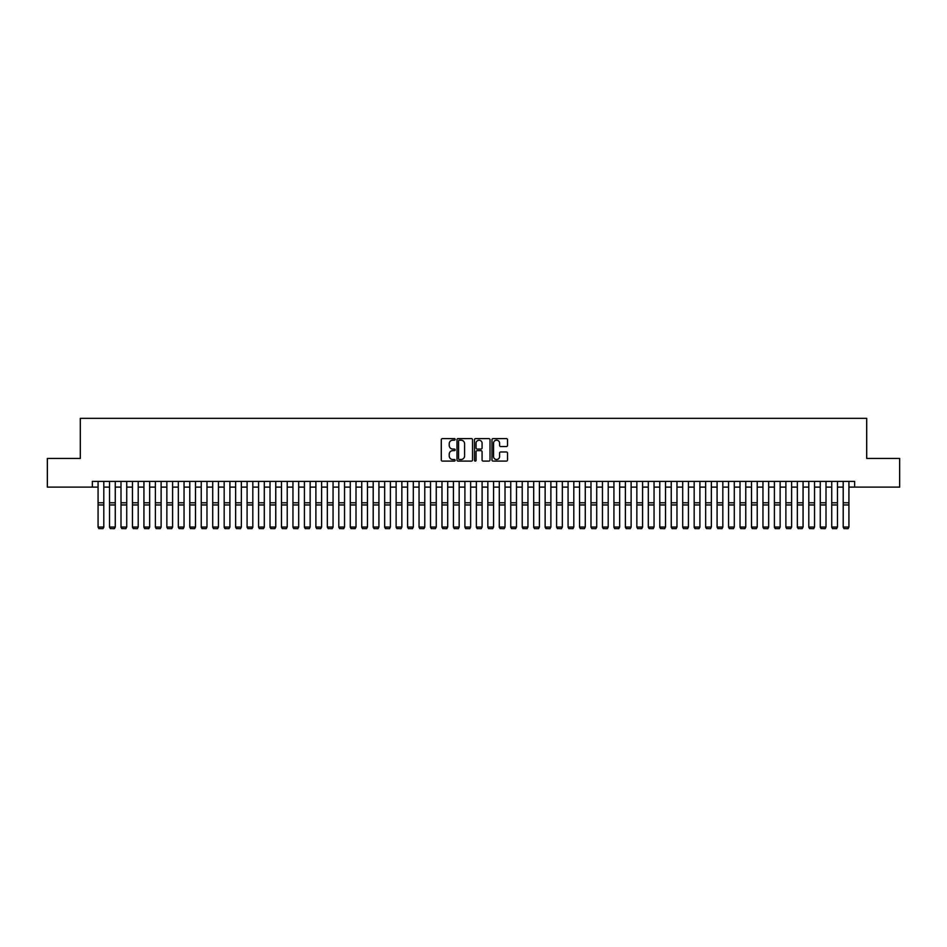 <?xml version="1.0" encoding="UTF-8"?>
<svg xmlns="http://www.w3.org/2000/svg" width="947" height="947" viewBox="0 0 947 947"><rect width="100%" height="100%" fill="white"/><g stroke="black" fill="none" stroke-linecap="round" stroke-linejoin="round"><path stroke-width="1.42" d="M455.164 439.396A0.793 0.793 0 0 0 454.371 438.603L442.415 438.603A1.125 1.125 0 0 0 441.29 439.728L441.29 459.982A1.125 1.125 0 0 0 442.415 461.106L454.371 461.106A0.793 0.793 0 0 0 455.164 460.325A0.793 0.793 0 0 0 454.371 459.532L452.82 459.532A3.599 3.599 0 0 1 449.221 455.933L449.221 454.252A3.599 3.599 0 0 1 452.82 450.642L454.371 450.642A0.793 0.793 0 0 0 455.164 449.861A0.793 0.793 0 0 0 454.371 449.067L452.82 449.067A3.599 3.599 0 0 1 449.221 445.469L449.221 443.788A3.599 3.599 0 0 1 452.82 440.177L454.371 440.177A0.793 0.793 0 0 0 455.164 439.396M506.385 446.534A1.125 1.125 0 0 0 507.509 445.41L507.509 439.728A1.125 1.125 0 0 0 506.385 438.603L493.103 438.603A1.125 1.125 0 0 0 491.978 439.728L491.978 459.982A1.125 1.125 0 0 0 493.103 461.106L506.385 461.106A1.125 1.125 0 0 0 507.509 459.982L507.509 453.128A1.125 1.125 0 0 0 506.385 451.991L500.703 451.991A1.125 1.125 0 0 0 499.578 453.128L499.578 456.525A3.007 3.007 0 0 1 496.571 459.532A3.007 3.007 0 0 1 493.553 456.525L493.553 443.196A3.007 3.007 0 0 1 496.571 440.177A3.007 3.007 0 0 1 499.578 443.196L499.578 445.41A1.125 1.125 0 0 0 500.703 446.534L506.385 446.534M92.344 487.113L47.35 487.113L47.35 458.455L80.306 458.455L80.306 418.337L866.694 418.337L866.694 458.455L899.65 458.455L899.65 487.113L854.656 487.113L854.656 481.384L92.344 481.384L92.344 487.113L98.074 487.113M472.517 439.728A1.125 1.125 0 0 0 471.393 438.603L458.111 438.603A1.125 1.125 0 0 0 456.987 439.728L456.987 459.982A1.125 1.125 0 0 0 458.111 461.106L471.393 461.106A1.125 1.125 0 0 0 472.517 459.982L472.517 439.728M475.607 438.603L488.889 438.603A1.125 1.125 0 0 1 490.013 439.728L490.013 459.982A1.125 1.125 0 0 1 488.889 461.106L483.207 461.106A1.125 1.125 0 0 1 482.082 459.982L482.082 451.766A1.125 1.125 0 0 0 480.958 450.642L477.181 450.642A1.125 1.125 0 0 0 476.057 451.766L476.057 460.325A0.793 0.793 0 0 1 475.276 461.106A0.793 0.793 0 0 1 474.483 460.325L474.483 439.728A1.125 1.125 0 0 1 475.607 438.603M103.803 487.113L109.544 487.113M115.274 487.113L121.003 487.113M126.732 487.113L132.462 487.113M138.203 487.113L143.932 487.113M149.662 487.113L155.391 487.113M161.12 487.113L166.85 487.113M172.591 487.113L178.32 487.113M184.049 487.113L189.779 487.113M195.508 487.113L201.249 487.113M206.979 487.113L212.708 487.113M218.437 487.113L224.167 487.113M229.908 487.113L235.637 487.113M241.367 487.113L247.096 487.113M252.825 487.113L258.567 487.113M264.296 487.113L270.025 487.113M275.755 487.113L281.484 487.113M287.225 487.113L292.954 487.113M298.684 487.113L304.413 487.113M310.143 487.113L315.884 487.113M321.613 487.113L327.342 487.113M333.072 487.113L338.801 487.113M344.542 487.113L350.272 487.113M356.001 487.113L361.73 487.113M367.46 487.113L373.201 487.113M378.93 487.113L384.66 487.113M390.389 487.113L396.118 487.113M401.859 487.113L407.589 487.113M413.318 487.113L419.048 487.113M424.777 487.113L430.518 487.113M436.247 487.113L441.977 487.113M447.706 487.113L453.435 487.113M459.177 487.113L464.906 487.113M470.635 487.113L476.365 487.113M482.094 487.113L487.823 487.113M493.565 487.113L499.294 487.113M505.023 487.113L510.753 487.113M516.482 487.113L522.223 487.113M527.952 487.113L533.682 487.113M539.411 487.113L545.141 487.113M550.882 487.113L556.611 487.113M562.34 487.113L568.07 487.113M573.799 487.113L579.54 487.113M585.27 487.113L590.999 487.113M596.728 487.113L602.458 487.113M608.199 487.113L613.928 487.113M619.658 487.113L625.387 487.113M631.116 487.113L636.858 487.113M642.587 487.113L648.316 487.113M654.046 487.113L659.775 487.113M665.516 487.113L671.245 487.113M676.975 487.113L682.704 487.113M688.433 487.113L694.175 487.113M699.904 487.113L705.633 487.113M711.363 487.113L717.092 487.113M722.833 487.113L728.563 487.113M734.292 487.113L740.021 487.113M745.751 487.113L751.492 487.113M757.221 487.113L762.951 487.113M768.68 487.113L774.409 487.113M780.15 487.113L785.88 487.113M791.609 487.113L797.338 487.113M803.068 487.113L808.797 487.113M814.538 487.113L820.268 487.113M825.997 487.113L831.726 487.113M837.456 487.113L843.197 487.113M848.926 487.113L854.656 487.113M459.354 440.177A0.793 0.793 0 0 0 458.561 440.971L458.561 458.75A0.793 0.793 0 0 0 459.354 459.532L460.988 459.532A3.599 3.599 0 0 0 464.586 455.933L464.586 443.788A3.599 3.599 0 0 0 460.988 440.177L459.354 440.177M482.082 443.243A3.007 3.007 0 0 0 479.075 440.237A3.007 3.007 0 0 0 476.057 443.243L476.057 447.943A1.125 1.125 0 0 0 477.181 449.067L480.958 449.067A1.125 1.125 0 0 0 482.082 447.943L482.082 443.243M103.803 481.384L103.803 527.242L102.951 528.663L98.938 528.58L102.951 528.663M98.938 528.663L98.074 527.029L103.803 527.029L102.951 528.58M98.074 481.384L98.074 527.029L98.938 528.58M109.544 527.242L110.397 528.663L109.544 527.029L115.274 527.029L114.409 528.663L110.397 528.58L114.409 528.663M121.003 527.242L121.867 528.663L121.003 527.029L126.732 527.029L125.868 528.663L121.867 528.58L125.868 528.663M132.462 527.242L133.326 528.663L132.462 527.029L138.203 527.029L137.339 528.663L133.326 528.58L137.339 528.663M143.932 527.242L144.784 528.663L143.932 527.029L149.662 527.029L148.797 528.663L144.784 528.58L148.797 528.663M115.274 481.384L115.274 527.029L114.409 528.58M109.544 481.384L109.544 527.029L110.397 528.58M126.732 481.384L126.732 527.029L125.868 528.58M121.003 481.384L121.003 527.029L121.867 528.58M138.203 481.384L138.203 527.029L137.339 528.58M132.462 481.384L132.462 527.029L133.326 528.58M149.662 481.384L149.662 527.029L148.797 528.58M143.932 481.384L143.932 527.029L144.784 528.58M155.391 527.242L156.255 528.663L155.391 527.029L161.12 527.029L160.268 528.663L156.255 528.58L160.268 528.663M161.12 481.384L161.12 527.029L160.268 528.58M155.391 481.384L155.391 527.029L156.255 528.58M166.85 527.242L167.714 528.663L166.85 527.029L172.591 527.029L171.727 528.663L167.714 528.58L171.727 528.663M172.591 481.384L172.591 527.029L171.727 528.58M166.85 481.384L166.85 527.029L167.714 528.58M178.32 527.242L179.184 528.663L178.32 527.029L184.049 527.029L183.185 528.663L179.184 528.58L183.185 528.663M184.049 481.384L184.049 527.029L183.185 528.58M178.32 481.384L178.32 527.029L179.184 528.58M189.779 527.242L190.643 528.663L189.779 527.029L195.508 527.029L194.656 528.663L190.643 528.58L194.656 528.663M195.508 481.384L195.508 527.029L194.656 528.58M189.779 481.384L189.779 527.029L190.643 528.58M201.249 527.242L202.102 528.663L201.249 527.029L206.979 527.029L206.115 528.663L202.102 528.58L206.115 528.663M206.979 481.384L206.979 527.029L206.115 528.58M201.249 481.384L201.249 527.029L202.102 528.58M212.708 527.242L213.572 528.663L212.708 527.029L218.437 527.029L217.585 528.663L213.572 528.58L217.585 528.663M218.437 481.384L218.437 527.029L217.585 528.58M212.708 481.384L212.708 527.029L213.572 528.58M224.167 527.242L225.031 528.663L224.167 527.029L229.908 527.029L229.044 528.663L225.031 528.58L229.044 528.663M229.908 481.384L229.908 527.029L229.044 528.58M224.167 481.384L224.167 527.029L225.031 528.58M235.637 527.242L236.49 528.663L235.637 527.029L241.367 527.029L240.502 528.663L236.49 528.58L240.502 528.663M241.367 481.384L241.367 527.029L240.502 528.58M235.637 481.384L235.637 527.029L236.49 528.58M252.825 481.384L252.825 527.242L251.973 528.663L247.96 528.58L251.973 528.663M247.096 527.242L247.96 528.663L247.096 527.029L252.825 527.029L251.973 528.58M247.096 481.384L247.096 527.029L247.96 528.58M264.296 481.384L264.296 527.242L263.432 528.663L259.419 528.58L263.432 528.663M258.567 527.242L259.419 528.663L258.567 527.029L264.296 527.029L263.432 528.58M258.567 481.384L258.567 527.029L259.419 528.58M270.025 527.242L270.889 528.663L270.025 527.029L275.755 527.029L274.902 528.663L270.889 528.58L274.902 528.663M275.755 481.384L275.755 527.029L274.902 528.58M270.025 481.384L270.025 527.029L270.889 528.58M281.484 527.242L282.348 528.663L281.484 527.029L287.225 527.029L286.361 528.663L282.348 528.58L286.361 528.663M287.225 481.384L287.225 527.029L286.361 528.58M281.484 481.384L281.484 527.029L282.348 528.58M292.954 527.242L293.807 528.663L292.954 527.029L298.684 527.029L297.82 528.663L293.807 528.58L297.82 528.663M298.684 481.384L298.684 527.029L297.82 528.58M292.954 481.384L292.954 527.029L293.807 528.58M304.413 527.242L305.277 528.663L304.413 527.029L310.143 527.029L309.29 528.663L305.277 528.58L309.29 528.663M310.143 481.384L310.143 527.029L309.29 528.58M304.413 481.384L304.413 527.029L305.277 528.58M315.884 527.242L316.736 528.663L315.884 527.029L321.613 527.029L320.749 528.663L316.736 528.58L320.749 528.663M321.613 481.384L321.613 527.029L320.749 528.58M315.884 481.384L315.884 527.029L316.736 528.58M327.342 527.242L328.207 528.663L327.342 527.029L333.072 527.029L332.219 528.663L328.207 528.58L332.219 528.663M333.072 481.384L333.072 527.029L332.219 528.58M327.342 481.384L327.342 527.029L328.207 528.58M338.801 527.242L339.665 528.663L338.801 527.029L344.542 527.029L343.678 528.663L339.665 528.58L343.678 528.663M344.542 481.384L344.542 527.029L343.678 528.58M338.801 481.384L338.801 527.029L339.665 528.58M350.272 527.242L351.124 528.663L350.272 527.029L356.001 527.029L355.137 528.663L351.124 528.58L355.137 528.663M356.001 481.384L356.001 527.029L355.137 528.58M350.272 481.384L350.272 527.029L351.124 528.58M361.73 527.242L362.594 528.663L361.73 527.029L367.46 527.029L366.607 528.663L362.594 528.58L366.607 528.663M373.201 527.242L374.053 528.663L373.201 527.029L378.93 527.029L378.066 528.663L374.053 528.58L378.066 528.663M384.66 527.242L385.524 528.663L384.66 527.029L390.389 527.029L389.537 528.663L385.524 528.58L389.537 528.663M367.46 481.384L367.46 527.029L366.607 528.58M361.73 481.384L361.73 527.029L362.594 528.58M378.93 481.384L378.93 527.029L378.066 528.58M373.201 481.384L373.201 527.029L374.053 528.58M390.389 481.384L390.389 527.029L389.537 528.58M384.66 481.384L384.66 527.029L385.524 528.58M396.118 527.242L396.982 528.663L396.118 527.029L401.859 527.029L400.995 528.663L396.982 528.58L400.995 528.663M401.859 481.384L401.859 527.029L400.995 528.58M396.118 481.384L396.118 527.029L396.982 528.58M407.589 527.242L408.441 528.663L407.589 527.029L413.318 527.029L412.454 528.663L408.441 528.58L412.454 528.663M413.318 481.384L413.318 527.029L412.454 528.58M407.589 481.384L407.589 527.029L408.441 528.58M419.048 527.242L419.912 528.663L419.048 527.029L424.777 527.029L423.925 528.663L419.912 528.58L423.925 528.663M424.777 481.384L424.777 527.029L423.925 528.58M419.048 481.384L419.048 527.029L419.912 528.58M430.518 527.242L431.37 528.663L430.518 527.029L436.247 527.029L435.383 528.663L431.37 528.58L435.383 528.663M436.247 481.384L436.247 527.029L435.383 528.58M430.518 481.384L430.518 527.029L431.37 528.58M441.977 527.242L442.841 528.663L441.977 527.029L447.706 527.029L446.842 528.663L442.841 528.58L446.842 528.663M453.435 527.242L454.3 528.663L453.435 527.029L459.177 527.029L458.312 528.663L454.3 528.58L458.312 528.663M464.906 527.242L465.758 528.663L464.906 527.029L470.635 527.029L469.771 528.663L465.758 528.58L469.771 528.663M447.706 481.384L447.706 527.029L446.842 528.58M441.977 481.384L441.977 527.029L442.841 528.58M459.177 481.384L459.177 527.029L458.312 528.58M453.435 481.384L453.435 527.029L454.3 528.58M470.635 481.384L470.635 527.029L469.771 528.58M464.906 481.384L464.906 527.029L465.758 528.58M476.365 527.242L477.229 528.663L476.365 527.029L482.094 527.029L481.242 528.663L477.229 528.58L481.242 528.663M482.094 481.384L482.094 527.029L481.242 528.58M476.365 481.384L476.365 527.029L477.229 528.58M487.823 527.242L488.688 528.663L487.823 527.029L493.565 527.029L492.7 528.663L488.688 528.58L492.7 528.663M493.565 481.384L493.565 527.029L492.7 528.58M487.823 481.384L487.823 527.029L488.688 528.58M499.294 527.242L500.158 528.663L499.294 527.029L505.023 527.029L504.159 528.663L500.158 528.58L504.159 528.663M505.023 481.384L505.023 527.029L504.159 528.58M499.294 481.384L499.294 527.029L500.158 528.58M510.753 527.242L511.617 528.663L510.753 527.029L516.482 527.029L515.63 528.663L511.617 528.58L515.63 528.663M516.482 481.384L516.482 527.029L515.63 528.58M510.753 481.384L510.753 527.029L511.617 528.58M522.223 527.242L523.075 528.663L522.223 527.029L527.952 527.029L527.088 528.663L523.075 528.58L527.088 528.663M527.952 481.384L527.952 527.029L527.088 528.58M522.223 481.384L522.223 527.029L523.075 528.58M533.682 527.242L534.546 528.663L533.682 527.029L539.411 527.029L538.559 528.663L534.546 528.58L538.559 528.663M539.411 481.384L539.411 527.029L538.559 528.58M533.682 481.384L533.682 527.029L534.546 528.58M545.141 527.242L546.005 528.663L545.141 527.029L550.882 527.029L550.018 528.663L546.005 528.58L550.018 528.663M550.882 481.384L550.882 527.029L550.018 528.58M545.141 481.384L545.141 527.029L546.005 528.58M556.611 527.242L557.463 528.663L556.611 527.029L562.34 527.029L561.476 528.663L557.463 528.58L561.476 528.663M562.34 481.384L562.34 527.029L561.476 528.58M556.611 481.384L556.611 527.029L557.463 528.58M568.07 527.242L568.934 528.663L568.07 527.029L573.799 527.029L572.947 528.663L568.934 528.58L572.947 528.663M573.799 481.384L573.799 527.029L572.947 528.58M568.07 481.384L568.07 527.029L568.934 528.58M579.54 527.242L580.393 528.663L579.54 527.029L585.27 527.029L584.406 528.663L580.393 528.58L584.406 528.663M585.27 481.384L585.27 527.029L584.406 528.58M579.54 481.384L579.54 527.029L580.393 528.58M590.999 527.242L591.863 528.663L590.999 527.029L596.728 527.029L595.876 528.663L591.863 528.58L595.876 528.663M596.728 481.384L596.728 527.029L595.876 528.58M590.999 481.384L590.999 527.029L591.863 528.58M602.458 527.242L603.322 528.663L602.458 527.029L608.199 527.029L607.335 528.663L603.322 528.58L607.335 528.663M608.199 481.384L608.199 527.029L607.335 528.58M602.458 481.384L602.458 527.029L603.322 528.58M613.928 527.242L614.781 528.663L613.928 527.029L619.658 527.029L618.793 528.663L614.781 528.58L618.793 528.663M619.658 481.384L619.658 527.029L618.793 528.58M613.928 481.384L613.928 527.029L614.781 528.58M625.387 527.242L626.251 528.663L625.387 527.029L631.116 527.029L630.264 528.663L626.251 528.58L630.264 528.663M631.116 481.384L631.116 527.029L630.264 528.58M625.387 481.384L625.387 527.029L626.251 528.58M636.858 527.242L637.71 528.663L636.858 527.029L642.587 527.029L641.723 528.663L637.71 528.58L641.723 528.663M642.587 481.384L642.587 527.029L641.723 528.58M636.858 481.384L636.858 527.029L637.71 528.58M648.316 527.242L649.18 528.663L648.316 527.029L654.046 527.029L653.193 528.663L649.18 528.58L653.193 528.663M654.046 481.384L654.046 527.029L653.193 528.58M648.316 481.384L648.316 527.029L649.18 528.58M659.775 527.242L660.639 528.663L659.775 527.029L665.516 527.029L664.652 528.663L660.639 528.58L664.652 528.663M665.516 481.384L665.516 527.029L664.652 528.58M659.775 481.384L659.775 527.029L660.639 528.58M671.245 527.242L672.098 528.663L671.245 527.029L676.975 527.029L676.111 528.663L672.098 528.58L676.111 528.663M676.975 481.384L676.975 527.029L676.111 528.58M671.245 481.384L671.245 527.029L672.098 528.58M682.704 527.242L683.568 528.663L682.704 527.029L688.433 527.029L687.581 528.663L683.568 528.58L687.581 528.663M688.433 481.384L688.433 527.029L687.581 528.58M682.704 481.384L682.704 527.029L683.568 528.58M694.175 527.242L695.027 528.663L694.175 527.029L699.904 527.029L699.04 528.663L695.027 528.58L699.04 528.663M699.904 481.384L699.904 527.029L699.04 528.58M694.175 481.384L694.175 527.029L695.027 528.58M705.633 527.242L706.498 528.663L705.633 527.029L711.363 527.029L710.51 528.663L706.498 528.58L710.51 528.663M717.092 527.242L717.956 528.663L717.092 527.029L722.833 527.029L721.969 528.663L717.956 528.58L721.969 528.663M728.563 527.242L729.415 528.663L728.563 527.029L734.292 527.029L733.428 528.663L729.415 528.58L733.428 528.663M740.021 527.242L740.885 528.663L740.021 527.029L745.751 527.029L744.898 528.663L740.885 528.58L744.898 528.663M751.492 527.242L752.344 528.663L751.492 527.029L757.221 527.029L756.357 528.663L752.344 528.58L756.357 528.663M762.951 527.242L763.815 528.663L762.951 527.029L768.68 527.029L767.816 528.663L763.815 528.58L767.816 528.663M711.363 481.384L711.363 527.029L710.51 528.58M705.633 481.384L705.633 527.029L706.498 528.58M722.833 481.384L722.833 527.029L721.969 528.58M717.092 481.384L717.092 527.029L717.956 528.58M734.292 481.384L734.292 527.029L733.428 528.58M728.563 481.384L728.563 527.029L729.415 528.58M745.751 481.384L745.751 527.029L744.898 528.58M740.021 481.384L740.021 527.029L740.885 528.58M757.221 481.384L757.221 527.029L756.357 528.58M751.492 481.384L751.492 527.029L752.344 528.58M768.68 481.384L768.68 527.029L767.816 528.58M762.951 481.384L762.951 527.029L763.815 528.58M774.409 527.242L775.273 528.663L774.409 527.029L780.15 527.029L779.286 528.663L775.273 528.58L779.286 528.663M780.15 481.384L780.15 527.029L779.286 528.58M774.409 481.384L774.409 527.029L775.273 528.58M785.88 527.242L786.732 528.663L785.88 527.029L791.609 527.029L790.745 528.663L786.732 528.58L790.745 528.663M791.609 481.384L791.609 527.029L790.745 528.58M785.88 481.384L785.88 527.029L786.732 528.58M797.338 527.242L798.203 528.663L797.338 527.029L803.068 527.029L802.216 528.663L798.203 528.58L802.216 528.663M803.068 481.384L803.068 527.029L802.216 528.58M797.338 481.384L797.338 527.029L798.203 528.58M808.797 527.242L809.661 528.663L808.797 527.029L814.538 527.029L813.674 528.663L809.661 528.58L813.674 528.663M814.538 481.384L814.538 527.029L813.674 528.58M808.797 481.384L808.797 527.029L809.661 528.58M820.268 527.242L821.132 528.663L820.268 527.029L825.997 527.029L825.133 528.663L821.132 528.58L825.133 528.663M825.997 481.384L825.997 527.029L825.133 528.58M820.268 481.384L820.268 527.029L821.132 528.58M831.726 527.242L832.591 528.663L831.726 527.029L837.456 527.029L836.603 528.663L832.591 528.58L836.603 528.663M837.456 481.384L837.456 527.029L836.603 528.58M831.726 481.384L831.726 527.029L832.591 528.58M843.197 527.242L844.049 528.663L843.197 527.029L848.926 527.029L848.062 528.663L844.049 528.58L848.062 528.663M848.926 481.384L848.926 527.029L848.062 528.58M843.197 481.384L843.197 527.029L844.049 528.58M103.803 502.786L98.074 502.786M103.803 504.952L98.074 504.952M115.274 502.786L109.544 502.786M115.274 504.952L109.544 504.952M126.732 502.786L121.003 502.786M126.732 504.952L121.003 504.952M138.203 502.786L132.462 502.786M138.203 504.952L132.462 504.952M149.662 502.786L143.932 502.786M149.662 504.952L143.932 504.952M161.12 502.786L155.391 502.786M161.12 504.952L155.391 504.952M172.591 502.786L166.85 502.786M172.591 504.952L166.85 504.952M184.049 502.786L178.32 502.786M184.049 504.952L178.32 504.952M195.508 502.786L189.779 502.786M195.508 504.952L189.779 504.952M206.979 502.786L201.249 502.786M206.979 504.952L201.249 504.952M218.437 502.786L212.708 502.786M218.437 504.952L212.708 504.952M229.908 502.786L224.167 502.786M229.908 504.952L224.167 504.952M241.367 502.786L235.637 502.786M241.367 504.952L235.637 504.952M252.825 502.786L247.096 502.786M252.825 504.952L247.096 504.952M264.296 502.786L258.567 502.786M264.296 504.952L258.567 504.952M275.755 502.786L270.025 502.786M275.755 504.952L270.025 504.952M287.225 502.786L281.484 502.786M287.225 504.952L281.484 504.952M298.684 502.786L292.954 502.786M298.684 504.952L292.954 504.952M310.143 502.786L304.413 502.786M310.143 504.952L304.413 504.952M321.613 502.786L315.884 502.786M321.613 504.952L315.884 504.952M333.072 502.786L327.342 502.786M333.072 504.952L327.342 504.952M344.542 502.786L338.801 502.786M344.542 504.952L338.801 504.952M356.001 502.786L350.272 502.786M356.001 504.952L350.272 504.952M367.46 502.786L361.73 502.786M367.46 504.952L361.73 504.952M378.93 502.786L373.201 502.786M378.93 504.952L373.201 504.952M390.389 502.786L384.66 502.786M390.389 504.952L384.66 504.952M401.859 502.786L396.118 502.786M401.859 504.952L396.118 504.952M413.318 502.786L407.589 502.786M413.318 504.952L407.589 504.952M424.777 502.786L419.048 502.786M424.777 504.952L419.048 504.952M436.247 502.786L430.518 502.786M436.247 504.952L430.518 504.952M447.706 502.786L441.977 502.786M447.706 504.952L441.977 504.952M459.177 502.786L453.435 502.786M459.177 504.952L453.435 504.952M470.635 502.786L464.906 502.786M470.635 504.952L464.906 504.952M482.094 502.786L476.365 502.786M482.094 504.952L476.365 504.952M493.565 502.786L487.823 502.786M493.565 504.952L487.823 504.952M505.023 502.786L499.294 502.786M505.023 504.952L499.294 504.952M516.482 502.786L510.753 502.786M516.482 504.952L510.753 504.952M527.952 502.786L522.223 502.786M527.952 504.952L522.223 504.952M539.411 502.786L533.682 502.786M539.411 504.952L533.682 504.952M550.882 502.786L545.141 502.786M550.882 504.952L545.141 504.952M562.34 502.786L556.611 502.786M562.34 504.952L556.611 504.952M573.799 502.786L568.07 502.786M573.799 504.952L568.07 504.952M585.27 502.786L579.54 502.786M585.27 504.952L579.54 504.952M596.728 502.786L590.999 502.786M596.728 504.952L590.999 504.952M608.199 502.786L602.458 502.786M608.199 504.952L602.458 504.952M619.658 502.786L613.928 502.786M619.658 504.952L613.928 504.952M631.116 502.786L625.387 502.786M631.116 504.952L625.387 504.952M642.587 502.786L636.858 502.786M642.587 504.952L636.858 504.952M654.046 502.786L648.316 502.786M654.046 504.952L648.316 504.952M665.516 502.786L659.775 502.786M665.516 504.952L659.775 504.952M676.975 502.786L671.245 502.786M676.975 504.952L671.245 504.952M688.433 502.786L682.704 502.786M688.433 504.952L682.704 504.952M699.904 502.786L694.175 502.786M699.904 504.952L694.175 504.952M711.363 502.786L705.633 502.786M711.363 504.952L705.633 504.952M722.833 502.786L717.092 502.786M722.833 504.952L717.092 504.952M734.292 502.786L728.563 502.786M734.292 504.952L728.563 504.952M745.751 502.786L740.021 502.786M745.751 504.952L740.021 504.952M757.221 502.786L751.492 502.786M757.221 504.952L751.492 504.952M768.68 502.786L762.951 502.786M768.68 504.952L762.951 504.952M780.15 502.786L774.409 502.786M780.15 504.952L774.409 504.952M791.609 502.786L785.88 502.786M791.609 504.952L785.88 504.952M803.068 502.786L797.338 502.786M803.068 504.952L797.338 504.952M814.538 502.786L808.797 502.786M814.538 504.952L808.797 504.952M825.997 502.786L820.268 502.786M825.997 504.952L820.268 504.952M837.456 502.786L831.726 502.786M837.456 504.952L831.726 504.952M848.926 502.786L843.197 502.786M848.926 504.952L843.197 504.952"/></g></svg>
